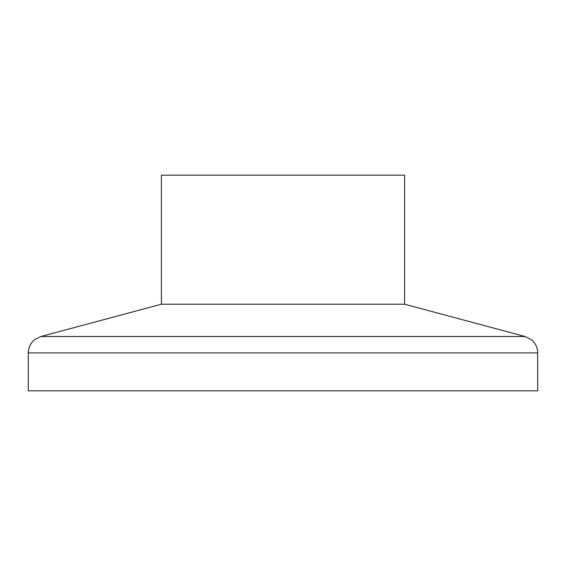 <?xml version="1.0" encoding="UTF-8"?>
<svg xmlns="http://www.w3.org/2000/svg" width="566" height="566" viewBox="0 0 566 566"><rect width="100%" height="100%" fill="white"/><g stroke="black" fill="none" stroke-linecap="round" stroke-linejoin="round"><path stroke-width="0.85" d="M283 304.225L404.619 304.225L404.619 175.177L161.381 175.177L161.381 304.225L283 304.225M283 390.823L537.7 390.823L537.7 352.915L28.3 352.915L28.3 390.823L283 390.823M161.381 304.225L40.886 336.508L525.114 336.508L531.495 339.784C535.521 343.237 537.594 347.609 537.7 352.915M404.619 304.225L525.114 336.508M40.886 336.508L34.505 339.784C30.479 343.237 28.406 347.609 28.3 352.915"/></g></svg>
